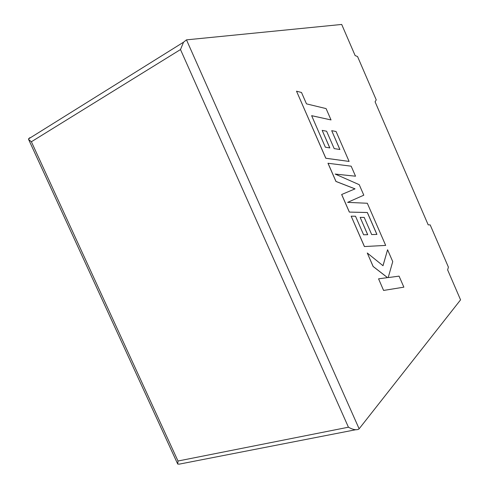 <?xml version="1.0" encoding="UTF-8"?>
<svg xmlns="http://www.w3.org/2000/svg" width="489" height="489" viewBox="0 0 489 489"><rect width="100%" height="100%" fill="white"/><g stroke="black" fill="none" stroke-linecap="round" stroke-linejoin="round"><path stroke-width="0.73" d="M355.136 55.581L341.701 24.45L186.48 39.86L359.128 428.804L460.565 299.861L447.624 269.879L448.413 267.159L430.179 224.897L428.187 224.848L375.075 101.785L376.249 99.897L357.545 56.535L355.136 55.581M355.607 429.758L179.274 464.134L177.715 464.055L178.002 461.017L348.431 427.209C352.96 429.703 356.408 430.344 358.785 429.14L359.128 428.804M348.431 427.209L180.496 49.548L183.534 42.201L186.48 39.86M30.006 137.996L29.86 137.672L28.441 138.968L28.631 139.506L31.388 141.755L178.002 461.017M331.029 119.933L326.09 108.595L306.481 103.864L301.511 92.488L296.523 91.186L325.845 158.24L349.103 161.425L336.071 131.504L331.701 130.667L339.91 149.506L334.183 148.607L326.603 131.223L322.172 130.38L329.83 147.929L325.35 147.183L317.104 128.259L311.64 115.667L331.029 119.933L311.652 115.704M296.523 91.186L325.796 158.259L349.103 161.425M331.701 130.667L339.855 149.493M322.172 130.38L329.769 147.916M328.033 163.247L335.986 181.431L355.038 188.858L341.695 194.5L349.378 212.079L367.373 212.513L376.921 234.414L371.689 234.579L364.207 217.422L360.155 217.385L367.716 234.702L363.62 234.787L355.509 216.224L351.175 216.187L364.452 246.542L385.68 245.411L367.318 203.259L347.636 202.367L363.804 195.178L359.232 184.689L335.173 174.066L355.54 176.205L351.169 166.181L327.985 163.265L335.937 181.45L354.99 188.876L341.652 194.518L349.335 212.092L367.331 212.532L376.866 234.414M360.155 217.385L367.661 234.702M351.175 216.187L364.403 246.56L385.68 245.411M335.246 174.102L355.54 176.205M387.575 249.763L383.021 265.729L367.276 253.002L373.162 266.468L387.551 277.624L378.565 278.828L383.59 290.448L403.865 287.159L399.061 276.132L388.199 277.587L392.74 261.609L387.575 249.763L382.991 265.698M383.639 290.429L403.865 287.159M367.276 253.002L373.113 266.481L387.49 277.63M378.565 278.828L383.59 290.448M180.496 49.548L31.388 141.755M177.715 464.055L28.631 139.506M183.534 42.201L28.441 138.968"/></g></svg>
